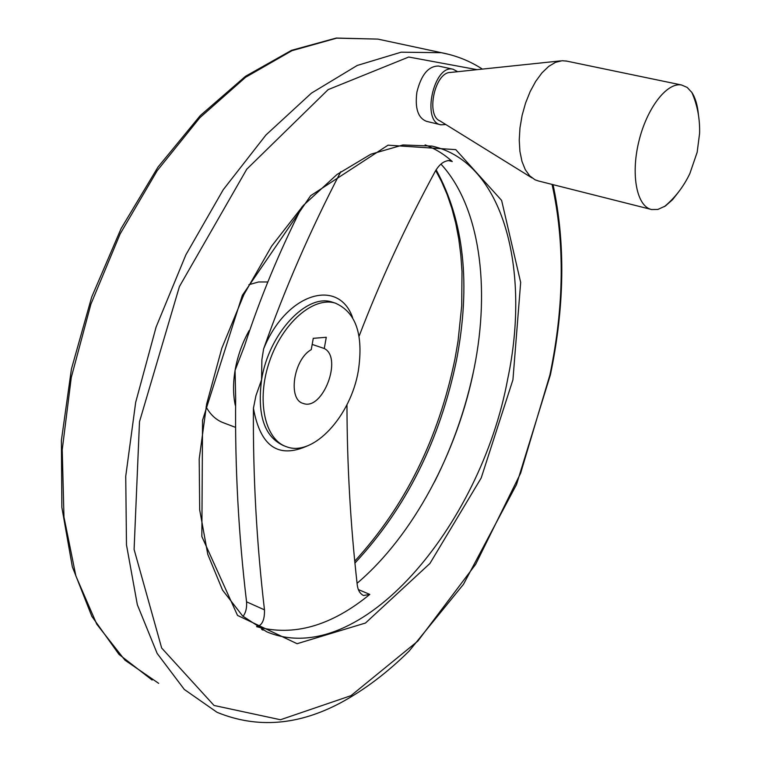 <?xml version="1.0" encoding="UTF-8"?>
<svg xmlns="http://www.w3.org/2000/svg" width="761" height="761" viewBox="0 0 761 761"><rect width="100%" height="100%" fill="white"/><g stroke="black" fill="none" stroke-linecap="round" stroke-linejoin="round"><path stroke-width="1.14" d="M346.968 404.681C347.073 464.942 350.488 524.947 357.223 584.695C357.87 590.146 359.982 593.751 363.539 595.511L369.789 594.408L358.355 589.566M357.09 583.268C413.223 535.677 457.722 451.825 474.189 368.096C490.445 287.249 479.925 206.364 440.942 164.091M301.889 207.03C278.964 252.481 259.872 298.692 244.604 345.675L235.082 370.341L235.672 398.45C234.883 466.588 238.507 534.384 246.554 601.837C246.983 607.877 245.813 612.719 243.035 616.353M256.571 626.588C262.088 625.609 264.723 620.025 264.476 609.846C256.609 542.812 252.918 475.615 253.423 408.248L255.953 395.625L261.575 379.806L261.879 359.772L263.601 348.947C284.538 289.427 310.269 230.336 340.795 171.682M267.777 281.979L258.559 281.97L248.885 284.719M206.088 406.907C210.569 414.945 216.447 420.272 223.715 422.888L234.74 427.073M326.279 337.285L313.266 338.331L311.249 349.651C293.47 359.401 287.591 399.782 303.23 403.425C322.597 411.273 343.059 357.737 324.262 348.5L326.279 337.285M358.345 370.731C363.663 334.697 355.986 312.162 335.297 303.125C313.503 296.257 282.464 322.902 269.451 361.599C256.153 400.21 264.733 439.582 286.44 446.717C313.247 457.256 350.888 416.02 358.345 370.731M425.114 144.904C435.083 148.68 444.139 154.226 452.291 161.532L450.312 160.533C444.576 160.352 439.554 163.948 435.244 171.32C405.565 226.084 380.167 281.085 359.049 336.305M256.771 626.712C293.603 636.729 331.273 625.961 369.789 594.408M440.486 124.709L426.607 121.36C418.017 118.098 414.783 108.338 416.904 92.091C421.242 74.692 428.453 66.007 438.545 66.045L439.011 66.15M457.713 71.696L453.033 69.222C433.637 64.029 421.128 122.283 440.952 124.814L445.794 124.519M560.438 60.899L450.426 72.457C434.883 72.057 425.561 115.406 439.915 120.885L531.958 177.884M566.755 61.127L562.151 60.718L555.492 62.335L548.671 66.426L541.975 72.847L535.715 81.351L530.16 91.577L525.556 103.087L522.113 115.368L519.972 127.877L519.24 140.062L519.915 151.391L521.97 161.399L525.28 169.665L529.713 175.867L535.04 179.796L538.455 180.975L650.864 209.342M698.398 114.502C697.533 105.208 695.354 97.865 691.873 92.471L687.183 87.42L681.571 84.994C666.807 82.045 646.508 108.604 638.66 142.231C630.622 175.81 637.119 206.792 651.701 209.551L657.846 209.456L665.38 206.012L672.524 199.715L678.403 192.238M324.262 348.5L312.181 344.429M264.476 609.846L246.554 601.837M333.584 302.574L332.367 302.184C306.883 292.909 268.681 333.432 261.575 379.806C257.056 414.935 264.39 436.871 283.558 445.623L285.28 446.269M352.59 317.575C338.588 277.432 286.231 292.871 263.601 348.947M249.132 330.616C242.207 343.049 237.518 356.291 235.082 370.341C232.999 383.049 233.056 394.683 235.263 405.223M253.423 408.248C260.357 446.593 278.488 459.083 307.825 445.699M507.701 379.007C530.759 270.45 503.944 161.998 431.963 146.093L402.969 144.961L370.864 154.207L337.028 174.459L303.297 205.47L271.629 246.145L243.91 294.574L221.822 348.215L206.65 404.072L199.201 458.988L199.696 509.937L207.763 554.312L222.535 590.098L242.673 616.02L266.683 631.782C359.63 670.812 480.676 526.013 507.701 379.007M261.613 629.414L263.049 630.127M452.291 161.532L448.058 160.457M512.933 379.787L520.667 282.426L501.623 200.419L455.772 149.632L388.043 145.18L310.631 195.701L242.35 295.325L202.55 420.234L201.846 536.505L237.518 615.411L297.085 643.711L365.48 623.031L429.927 563.473L481.199 477.965L512.933 379.787M477.061 69.66L408.724 57.027L328.124 89.636L246.783 169.17L179.425 286.545L139.501 421.718L134.098 549.432L161.665 648.03L214.031 705.466L280.457 719.744L350.954 695.678L417.827 641.104L475.635 564.367L520.61 473.237L549.908 374.964C564.224 306.055 564.938 242.54 552.067 184.419M449.589 54.554L441.456 52.718L401.171 52.186L357.232 65.456L311.439 93.127L265.96 134.973L223.258 189.679L185.874 254.84L156.091 327.078L135.686 402.312L125.736 476.262L126.478 544.866L137.341 604.748L157.156 653.433L184.314 689.456L217.009 712.286C256.885 728.667 298.15 725.471 340.814 702.717C364.586 689.799 387.33 672.61 409.047 651.159L463.487 584.305L516.529 484.51L550.412 374.783C564.652 306.293 565.537 242.921 553.047 184.666M384.039 40.419L377.913 39.106L336.638 38.164L291.92 50.692L245.584 77.289L199.848 117.708L157.194 170.692L120.124 233.941L90.901 304.181L71.268 377.504L62.231 449.761L63.962 517.023L75.881 575.982L96.771 624.201L124.975 660.187L158.678 683.349M355.225 562.74C406.098 508.006 439.858 440.467 456.514 360.124C470.973 284.395 464.172 220.947 436.11 169.789M434.493 481.951C452.824 445.67 466.065 407.649 474.227 367.896M335.297 303.125L333.632 302.593M152.133 680.049L118.992 654.393L91.862 616.381L72.352 566.859L61.86 507.397L61.394 440.391L71.42 369.056L91.662 297.142L121.094 228.576L158.022 167.04L200.295 115.558L245.556 76.262L291.558 50.321L336.276 38.05L377.913 39.106L441.456 52.718C456.372 55.591 470.013 61.051 482.388 69.099M435.682 170.512L441.475 181.394L447.126 194.493L451.891 208.485L455.753 223.277L458.731 238.764L460.805 254.849L461.994 271.449L461.718 305.836L458.027 341.242L454.935 359.106C438.469 438.764 405.175 505.998 355.054 560.819M453.033 69.222L438.545 66.045M681.571 84.994L565.823 60.928M691.873 92.471C697.418 105.199 699.996 118.849 699.587 133.422L697.162 152.276L689.827 173.641C683.502 186.806 675.017 197.812 664.353 206.669"/></g></svg>
